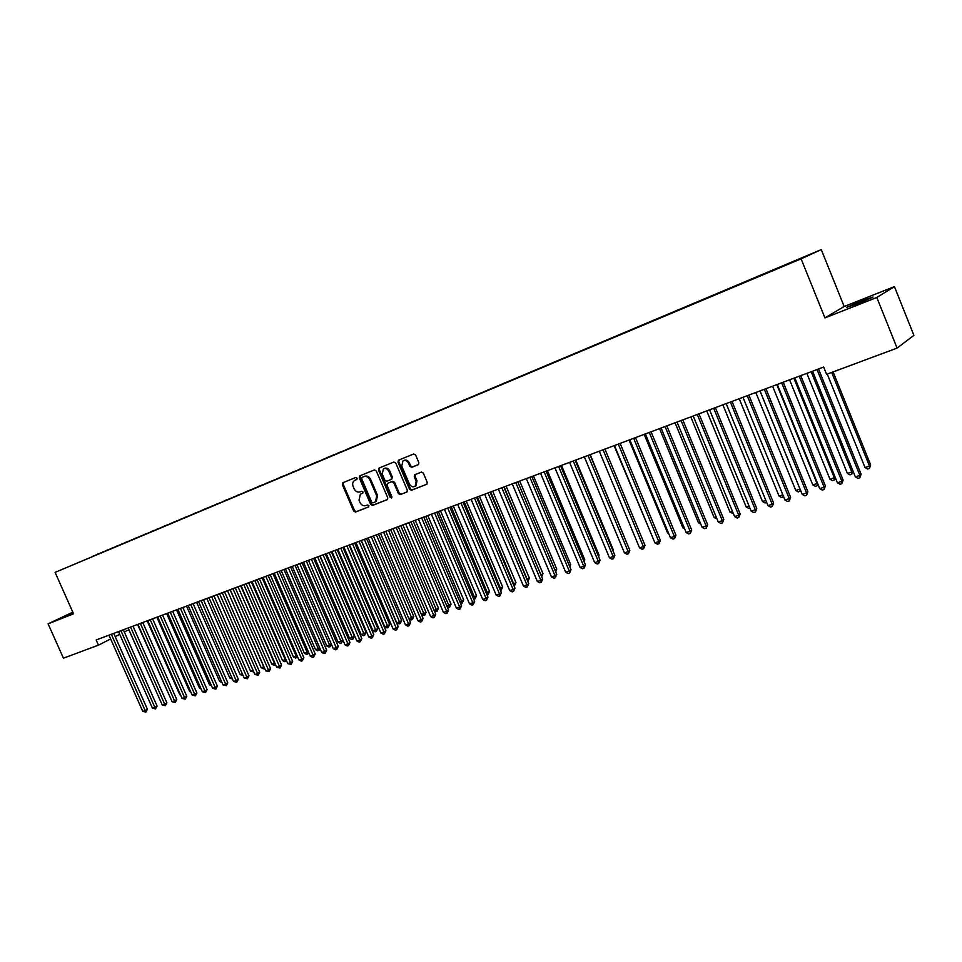 <?xml version="1.0" encoding="UTF-8"?>
<svg xmlns="http://www.w3.org/2000/svg" width="962" height="962" viewBox="0 0 962 962"><rect width="100%" height="100%" fill="white"/><g stroke="black" fill="none" stroke-linecap="round" stroke-linejoin="round"><path stroke-width="1.44" d="M357.094 478.162L355.796 477.477L342.917 482.696L342.34 484.656L353.679 511.062L355.519 512.049L368.458 507.01L368.867 505.651L367.568 504.954L365.885 505.603C363.395 506.24 361.423 505.182 359.956 502.429L359.018 500.216L360.341 494.227L362.686 493.229L362.987 491.919L361.688 491.221L360.004 491.895C357.515 492.544 355.543 491.486 354.088 488.72L353.138 486.519C352.188 483.814 352.681 481.782 354.593 480.423L356.77 479.497L357.094 478.162M418.578 464.502L412.566 466.907L410.654 465.909L409.379 462.914L408.549 463.311L409.824 466.305L411.748 467.304L418.434 464.61L418.879 462.674L415.608 455.002L413.672 454.004L398.46 460.185L397.979 462.133L409.535 489.261L411.459 490.271L426.863 484.223L427.236 482.347L423.304 473.088L421.368 472.077L414.658 474.771L414.237 476.671L416.185 481.24L415.163 486.255L415.981 485.834L417.003 480.832L416.185 481.24M408.549 463.311C407.118 460.726 405.267 459.908 402.994 460.858L401.731 466.053L409.355 483.934C410.894 486.64 412.83 487.421 415.163 486.255L415.981 485.834M876.815 297.474L894.432 286.616L844.167 306.493L824.927 317.905L876.815 297.474L897.089 348.1L826.598 374.326L823.652 367.039L96.152 639.983L98.461 645.165L110.642 638.96M824.927 317.905L801.093 258.826L55.099 572.366L821.283 249.603L801.093 258.826M72.799 612.157L48.1 623.833L73.533 613.816L55.099 572.366M48.1 623.833L63.432 658.188L98.461 645.165M376.274 470.923L374.398 469.925L359.728 475.889L359.271 477.801L370.671 504.425L372.534 505.423L387.373 499.615L387.746 497.763L376.274 470.923M379.052 468.037L393.855 462.037L395.767 463.035L407.311 490.127L406.938 491.991L400.3 494.612L398.4 493.602L393.735 482.671L391.835 481.673L387.445 483.441L387.025 485.329L391.871 496.669L391.606 497.967L390.127 497.354L378.451 470.045L379.052 468.037M386.399 432.996L790.295 263.143M390.788 431.096L334.788 454.689M154.016 530.627L337.951 453.367M156.65 529.581L93.061 556.264M96.489 554.809L93.122 556.012M96.392 554.593L102.417 552.332M105.844 550.889L102.477 552.08M105.748 550.661L111.869 548.364M115.284 546.909L111.929 548.099M115.187 546.681L121.416 544.36M124.819 542.905L121.477 544.095M124.723 542.676L131.06 540.307M134.452 538.852L131.109 540.031M134.355 538.624L140.801 536.219M144.192 534.764L140.849 535.942M144.084 534.535L150.637 532.082M153.908 530.399L150.697 531.806M156.65 529.304L160.582 527.91M163.949 526.454L160.63 527.621M163.841 526.226L170.623 523.689M173.978 522.246L170.683 523.4M173.881 522.005L180.772 519.432M184.115 517.977L180.832 519.131M184.019 517.736L191.029 515.115M194.36 513.672L191.077 514.814M194.252 513.431L201.395 510.762M204.714 509.319L201.443 510.461M204.605 509.078L211.856 506.373M215.163 504.93L211.917 506.06M215.067 504.677L222.45 501.923M225.733 500.48L222.499 501.611M225.637 500.24L233.141 497.426M236.424 495.995L233.189 497.113M236.315 495.743L243.951 492.881M247.222 491.462L243.999 492.568M247.114 491.209L254.882 488.287M258.129 486.88L254.93 487.974M258.02 486.616L265.921 483.645M269.168 482.251L265.969 483.333M269.047 481.974L277.092 478.956M280.315 477.561L277.14 478.631M280.195 477.296L288.384 474.206M291.594 472.835L288.42 473.881M291.474 472.546L299.795 469.408M302.982 468.049L299.831 469.083M302.862 467.76L311.327 464.562M314.514 463.203L311.375 464.237M314.382 462.914L322.991 459.656M326.154 458.321L323.04 459.331M326.034 458.02L334.836 454.377M337.806 453.066L346.729 449.675M349.855 448.364L346.765 449.35M349.723 448.051L358.79 444.6M361.892 443.302L358.826 444.276M361.76 442.989L370.995 439.478M374.086 438.179L371.031 439.153M373.941 437.866L383.333 434.283M386.267 432.684L383.369 433.958M390.849 430.82L395.827 428.98M398.869 427.765L395.851 428.715M398.725 427.441L408.453 423.665M411.471 422.462L408.477 423.4M411.339 422.138L421.236 418.29M424.23 417.099L421.26 418.025M424.086 416.774L434.163 412.866M437.121 411.676L434.187 412.59M436.988 411.351L447.246 407.359M450.18 406.192L447.258 407.094M450.048 405.868L460.473 401.803M463.383 400.637L460.497 401.527M463.251 400.312L473.869 396.164M476.755 395.021L473.881 395.899M476.611 394.685L487.421 390.476M490.283 389.333L487.433 390.199M490.139 388.997L501.142 384.704M503.968 383.573L501.154 384.427M503.823 383.249L515.019 378.872M517.821 377.753L515.031 378.595M517.676 377.417L529.076 372.955M531.818 371.801L529.088 372.691M531.709 371.524L543.302 366.979M546.019 365.837L543.314 366.702M545.899 365.548L557.707 360.93M560.389 359.8L557.707 360.654M560.269 359.511L572.282 354.798M574.939 353.679L572.294 354.521M574.819 353.391L587.048 348.593M589.67 347.486L587.048 348.304M589.55 347.198L601.996 342.304M604.581 341.221L601.996 342.027M604.461 340.933L617.135 335.942M619.684 334.872L617.135 335.654M619.564 334.572L632.467 329.497M634.98 328.439L632.467 329.208M634.86 328.138L648.003 322.967M650.468 321.921L648.003 322.679M650.348 321.633L663.732 316.354M666.161 315.332L663.732 316.065M666.041 315.031L679.677 309.656M682.058 308.646L679.665 309.367M681.938 308.345L695.815 302.862M698.159 301.876L695.803 302.573M698.039 301.575L712.181 295.995M714.477 295.021L712.169 295.695M714.345 294.709L728.751 289.033M731 288.071L728.739 288.732M730.879 287.758L745.55 281.986M747.751 281.024L745.526 281.662M747.63 280.724L762.577 274.843M764.73 273.893L762.553 274.507M764.598 273.581L779.833 267.604M781.938 266.654L779.809 267.256M781.805 266.342L790.271 262.854M897.089 348.1L913.9 335.341L894.432 286.616M844.167 306.493L821.283 249.603M115.199 636.628L119.721 634.331M124.302 631.998L128.812 629.689M72.968 612.553L69.204 614.393L73.196 613.047M858.381 303.427L873.039 297.054L861.447 300.89L846.897 307.227L858.381 303.427M356.926 479.389L355.495 479.99M361.255 493.783L362.842 493.097M343.494 482.467L343.206 484.247L354.533 510.63L356.361 511.628L368.759 506.794M360.413 475.601L360.113 477.405L371.512 504.004L373.376 505.002L387.518 499.482M362.097 477.356L361.676 478.739L371.693 502.128L373.003 502.825L375.469 501.767L376.707 495.839L369.841 479.797C368.362 477.02 366.378 475.962 363.864 476.635L362.854 476.996M362.939 476.948L364.718 476.238C367.219 475.553 369.216 476.611 370.683 479.401L377.549 495.418L376.31 501.346L375.517 501.743M407.082 491.871L400.3 494.612M388.311 483.008L392.664 481.265L394.564 482.263L399.23 493.181L401.13 494.191M379.605 467.821L379.293 469.636L391.859 497.679M388.888 471.32C387.482 468.771 385.666 467.941 383.441 468.843L382.191 474.001L384.86 480.242L386.748 481.24L391.125 479.473L391.558 477.573L388.888 471.32L389.718 470.911C388.323 468.362 386.508 467.544 384.271 468.446L383.886 468.626M389.718 470.911L392.388 477.164L391.738 479.184M409.379 462.914C407.948 460.329 406.096 459.511 403.824 460.461L403.499 460.606M415.331 474.47L415.055 476.262L417.003 480.832M399.134 459.896L398.809 461.736L410.365 488.84L412.277 489.838L426.996 484.114M128.066 628.006L160.474 701.033M111.339 634.283L145.166 710.569L142.749 711.363L108.959 635.173M113.756 633.381L147.402 709.259L145.166 710.569L145.851 712.084L142.749 711.363M147.402 709.259L145.851 712.084M137.566 624.446L170.346 697.763M147.162 620.839L179.738 694.648L180.327 694.456M180.591 695.069L179.738 694.648M120.911 630.687L154.87 707.371L152.441 708.176L118.506 631.589M123.328 629.785L157.095 706.06L154.87 707.371L155.555 708.898L152.441 708.176M157.095 706.06L155.555 708.898M130.579 627.068L164.67 704.148L162.217 704.954L128.15 627.97M132.984 626.166L166.895 702.837L164.67 704.148L165.344 705.687L162.217 704.954M166.895 702.837L165.344 705.687M156.854 617.207L189.562 691.401L190.404 691.113M190.789 692.003L189.562 691.401M166.63 613.54L199.471 688.107L200.577 687.746M201.094 688.9L199.471 688.107M140.344 623.4L174.579 700.889L172.09 701.707L137.891 624.326M142.749 622.498L176.792 699.578L174.579 700.889L175.24 702.428L172.09 701.707M176.792 699.578L175.24 702.428M150.216 619.696L184.584 697.594L182.071 698.424L147.739 620.622M152.609 618.807L186.784 696.284L184.584 697.594L185.245 699.158L182.071 698.424M186.784 696.284L185.245 699.158M176.527 609.824L209.488 684.788L210.858 684.331M211.496 685.786L209.488 684.788M160.185 615.957L194.697 694.263L192.16 695.105L157.684 616.895M162.566 615.067L196.885 692.965L194.697 694.263L195.346 695.839L192.16 695.105M196.885 692.965L195.346 695.839M186.508 606.084L219.613 681.433L221.248 680.892M221.933 682.443L219.613 681.433M170.25 612.181L204.906 690.908L202.345 691.75L167.725 613.131M172.631 611.291L207.095 689.598L204.906 690.908L205.543 692.496L202.345 691.75M207.095 689.598L205.543 692.496M196.597 602.296L229.834 678.054L231.758 677.416M232.431 678.968L229.834 678.054M180.423 608.357L215.223 687.517L212.638 688.359L177.874 609.319M182.804 607.467L217.4 686.207L215.223 687.517L215.861 689.105L212.638 688.359M217.4 686.207L215.861 689.105M206.794 598.472L240.163 674.627L242.364 673.893M243.049 675.468L240.163 674.627M190.716 604.509L225.649 684.078L223.028 684.944L188.131 605.471M193.073 603.619L227.814 682.779L225.649 684.078L226.274 685.69L223.028 684.944M227.814 682.779L226.274 685.69M217.087 594.612L250.589 671.175L253.09 670.346M253.776 671.921L250.589 671.175M201.106 600.601L236.183 680.615L233.538 681.481L198.497 601.587M203.463 599.723L238.335 679.304L236.183 680.615L236.808 682.238L233.538 681.481M238.335 679.304L236.808 682.238M227.501 590.704L261.135 667.676L263.792 666.798L230.11 589.718M264.598 668.277L263.311 668.77L261.135 667.676M264.37 668.41L263.913 666.726M211.604 596.668L246.825 677.116L244.156 677.994L208.97 597.655M213.949 595.791L248.978 675.805L246.825 677.116L247.438 678.739L244.156 677.994M248.978 675.805L247.438 678.739M238.011 586.76L271.789 664.153L274.471 663.263L240.656 585.762M275.517 664.598L273.978 665.247L271.789 664.153M275.048 664.886L274.843 663.034M222.222 592.688L257.588 673.568L254.882 674.458L219.552 593.686M224.555 591.81L259.728 672.27L257.588 673.568L258.189 675.216L254.882 674.458M259.728 672.27L258.189 675.216M248.641 582.768L282.551 660.581L285.257 659.679L251.31 581.769M286.568 660.87L284.74 661.688L282.551 660.581M285.822 661.327L285.257 659.679L285.882 659.307M232.948 588.66L268.458 669.997L265.728 670.887L230.255 589.67M235.269 587.782L270.587 668.686L268.458 669.997L269.059 671.644L265.728 670.887M270.587 668.686L269.059 671.644M259.379 578.739L293.422 656.974L296.164 656.072L262.073 577.729M297.631 656.89L295.623 658.092L293.422 656.974M296.717 657.719L296.164 656.072L297.042 655.531M243.783 584.595L279.449 666.377L276.695 667.279L241.065 585.617M246.104 583.718L281.565 665.067L279.449 666.377L280.038 668.049L276.695 667.279M281.565 665.067L280.038 668.049M270.226 574.675L304.413 653.33L307.179 652.416L272.955 573.653M308.778 652.753L306.625 654.449L304.413 653.33M307.732 654.088L307.179 652.416L308.321 651.707M254.75 580.483L290.56 662.722L287.77 663.636L251.996 581.517M257.058 579.617L292.664 661.411L290.56 662.722L291.137 664.405L287.77 663.636M292.664 661.411L291.137 664.405M281.193 570.562L315.524 649.651L318.314 648.725L283.958 569.528M320.045 648.568L319.673 649.903L317.749 650.781L315.524 649.651M318.867 650.408L318.314 648.725L319.733 647.847M265.825 576.322L301.791 659.03L298.966 659.956L263.047 577.368M268.121 575.456L303.884 657.719L301.791 659.03L302.357 660.726L301.226 661.098L298.966 659.956M303.884 657.719L302.357 660.726M292.28 566.402L326.755 645.935L329.581 644.997L295.069 565.355M331.433 644.336L330.11 646.692L328.98 647.065L326.755 645.935M330.11 646.692L329.581 644.997L331.265 643.939M277.02 572.125L313.143 655.29L310.293 656.228L274.206 573.172M279.317 571.26L315.223 653.992L313.143 655.29L313.696 656.998L312.566 657.371L310.293 656.228M315.223 653.992L313.696 656.998M303.487 562.193L338.095 642.171L340.957 641.233L306.301 561.135M342.941 640.043L341.474 642.929L340.332 643.313L338.095 642.171M341.474 642.929L340.957 641.233L342.917 639.995M288.347 567.881L324.615 651.514L321.729 652.464L285.498 568.939M290.62 567.015L326.683 650.216L324.615 651.514L325.168 653.234L324.014 653.619L321.729 652.464M326.683 650.216L325.168 653.234M314.815 557.948L349.567 638.371L352.453 637.421L354.449 636.159L319.853 556.048M354.449 636.159L352.97 639.141L317.664 556.878M352.97 639.141L351.815 639.514L349.567 638.371M299.795 563.576L336.219 647.703L333.309 648.653L296.921 564.658M302.056 562.734L338.275 646.392L336.219 647.703L336.76 649.434L335.594 649.819L333.309 648.653M338.275 646.392L336.76 649.434M326.262 553.655L361.159 634.535L364.081 633.561L366.065 632.299L331.325 551.755M366.065 632.299L364.586 635.293L329.148 552.573M364.586 635.293L363.42 635.678L361.159 634.535M311.363 559.235L347.943 643.843L344.997 644.805L308.465 560.329M313.624 558.393L349.988 642.532L347.943 643.843L348.472 645.586L347.294 645.971L344.997 644.805M349.988 642.532L348.472 645.586M337.842 549.302L372.883 630.651L375.841 629.665L377.801 628.414L342.917 547.402M377.801 628.414L376.334 631.421L340.752 548.208M376.334 631.421L375.156 631.806L372.883 630.651M323.076 554.846L359.8 639.934L356.83 640.92L320.13 555.952M325.312 554.004L361.832 638.636L359.8 639.934L360.329 641.702L359.139 642.087L356.83 640.92M361.832 638.636L360.329 641.702M349.543 544.913L384.74 626.719L387.722 625.733L389.67 624.47L354.641 543.001M389.67 624.47L388.203 627.489L352.489 543.807M388.203 627.489L387.013 627.885L384.74 626.719M334.908 550.408L371.801 635.99L368.783 636.976L331.938 551.527M337.133 549.567L373.821 634.692L371.801 635.99L372.306 637.77L371.104 638.167L368.783 636.976M373.821 634.692L372.306 637.77M361.375 540.476L396.717 622.751L399.735 621.753L401.671 620.49L366.498 538.552M401.671 620.49L400.204 623.52L364.357 539.357M400.204 623.52L399.002 623.929L396.717 622.751M346.873 545.911L383.922 631.998L380.88 633.008L343.867 547.041M349.098 545.081L385.93 630.699L383.922 631.998L384.427 633.79L383.201 634.198L380.88 633.008M385.93 630.699L384.427 633.79M408.91 618.71L413.804 616.474L378.487 534.054M413.804 616.474L412.349 619.516L376.346 534.86M412.349 619.516L411.123 619.913L408.946 618.794M358.982 541.378L396.188 627.97L393.109 628.98L355.94 542.52M361.183 540.548L398.184 626.671L396.188 627.97L396.681 629.773L395.442 630.17L393.109 628.98M398.184 626.671L396.681 629.773M421.428 614.562L426.082 612.397L390.608 529.509M426.082 612.397L424.615 615.464L388.492 530.303M424.615 615.464L421.596 614.946M371.224 536.784L408.597 623.881L405.483 624.903L368.145 537.938M373.412 535.954L410.57 622.582L408.597 623.881L409.066 625.709L407.828 626.118L405.483 624.903M410.57 622.582L409.066 625.709M434.102 610.365L438.48 608.285L402.862 524.915M438.48 608.285L437.025 611.351L400.757 525.697M437.025 611.351L434.391 611.05M383.61 532.13L421.14 619.756L417.989 620.791L380.495 533.297M385.786 531.313L423.1 618.458L421.14 619.756L421.609 621.596L420.346 622.005L417.989 620.791M423.1 618.458L421.609 621.596M446.909 606.12L451.034 604.124L415.259 520.262M451.034 604.124L449.579 607.214L413.167 521.043M449.579 607.214L447.342 607.118M396.14 527.441L433.838 615.584L430.651 616.63L392.989 528.619M398.292 526.623L435.774 614.285L433.838 615.584L434.283 617.436L433.008 617.844L430.651 616.63M435.774 614.285L434.283 617.436M459.872 601.827L463.72 599.915L427.789 515.56M463.72 599.915L462.277 603.018L425.721 516.341M462.277 603.018L460.437 603.15M408.814 522.679L446.669 611.351L443.446 612.409L405.627 523.869M410.954 521.873L448.593 610.064L446.669 611.351L447.114 613.227L445.815 613.648L443.446 612.409M448.593 610.064L447.114 613.227M472.991 597.474L476.551 595.658L440.476 510.798M476.551 595.658L475.108 598.773L438.419 511.58M475.108 598.773L473.701 599.134M421.633 517.869L459.656 607.082L456.397 608.152L418.41 519.083M423.761 517.075L461.568 605.783L459.656 607.082L460.089 608.97L458.778 609.391L456.397 608.152M461.568 605.783L460.089 608.97M486.255 593.085L489.538 591.353L453.294 505.988M489.538 591.353L488.095 594.48L451.262 506.758M488.095 594.48L487.012 594.841M434.608 512.999L472.799 602.753L469.504 603.847L431.349 514.225M436.712 512.205L474.687 601.466L472.799 602.753L473.208 604.653L471.897 605.086L469.504 603.847M474.687 601.466L473.208 604.653M499.687 588.636L502.669 587L466.269 501.118M502.669 587L501.238 590.139L464.249 501.875M501.238 590.139L500.432 590.403M447.727 508.08L486.087 598.388L482.756 599.482L444.432 509.319M449.831 507.287L487.962 597.089L486.087 598.388L486.495 600.3L485.161 600.733L482.756 599.482M487.962 597.089L486.495 600.3M513.275 584.126L515.957 582.599L479.401 496.2M515.957 582.599L514.526 585.75L477.392 496.945M461.014 503.102L499.543 593.951L496.164 595.069L457.671 504.353M463.095 502.32L501.394 592.676L499.543 593.951L499.927 595.887L498.581 596.332L496.164 595.069M501.394 592.676L499.927 595.887M527.02 579.569L529.389 578.138L492.676 491.209M529.389 578.138L527.97 581.301L490.692 491.955M474.446 498.051L513.155 589.478L509.74 590.596L471.079 499.314M476.515 497.282L514.995 588.191L513.155 589.478L513.528 591.426L512.157 591.87L509.74 590.596M514.995 588.191L513.528 591.426M540.933 574.963L542.989 573.629L506.12 486.171M541.474 576.25L504.148 486.916M542.989 573.629L541.678 576.731M488.059 492.953L526.935 584.944L523.472 586.086L484.632 494.227M490.091 492.183L528.751 583.669L526.935 584.944L527.284 586.916L525.901 587.361L523.472 586.086M528.751 583.669L527.284 586.916M512.253 483.874L551.442 576.875L554.99 575.709L556.757 574.434L517.76 481.806L555.014 570.31L556.745 569.059L519.72 481.072M556.745 569.059L555.723 571.981M501.815 487.782L540.872 580.363L537.373 581.505L498.364 489.081M503.847 487.025L542.664 579.076L540.872 580.363L541.221 582.347L539.814 582.804L537.373 581.505M542.664 579.076L541.221 582.347M569.227 565.488L570.67 564.441L533.477 475.913M569.949 567.159L570.67 564.441M515.752 482.551L554.99 575.709L555.314 577.717L553.896 578.186L551.442 576.875M556.757 574.434L555.314 577.717M583.621 560.605L584.764 559.776L547.402 470.683M584.764 559.776L584.187 561.952M529.858 477.26L569.263 571.019L565.68 572.198L526.322 478.595M531.842 476.515L571.019 569.745L569.263 571.019L569.576 573.039L568.145 573.508L565.68 572.198M571.019 569.745L569.576 573.039M598.184 555.663L599.025 555.05L561.495 465.404M599.025 555.05L598.592 556.649M544.143 471.909L583.73 566.257L580.098 567.448L540.56 473.256M546.103 471.176L585.461 564.983L583.73 566.257L584.018 568.289L582.575 568.77L580.098 567.448M585.461 564.983L584.018 568.289M612.926 550.649L613.455 550.264L575.757 460.04M613.455 550.264L613.179 551.274M558.597 466.486L598.364 561.435L594.684 562.65L554.966 467.845M560.545 465.752L600.072 560.173L598.364 561.435L598.641 563.504L597.174 563.985L594.684 562.65M600.072 560.173L598.641 563.504M627.849 545.574L590.199 454.629M573.244 460.99L613.179 556.565L609.463 557.792L569.564 462.373M575.156 460.269L614.862 555.302L613.179 556.565L613.443 558.645L611.952 559.126L609.463 557.792M614.862 555.302L613.443 558.645M588.059 455.435L628.186 551.623L624.422 552.861L584.343 456.83M589.959 454.713L629.845 550.372L628.186 551.623L628.439 553.727L626.923 554.22L624.422 552.861M629.845 550.372L628.439 553.727M614.093 445.671L652.849 537.878M603.078 449.795L643.386 546.62L639.562 547.883L599.302 451.214M604.942 449.098L645.021 545.37L643.386 546.62L643.614 548.737L642.087 549.242L639.562 547.883M645.021 545.37L643.614 548.737M629.052 440.055L667.604 532.984L668.374 532.732M668.734 533.597L667.604 532.984M618.277 444.095L658.766 541.558L654.906 542.833L614.453 445.526M620.117 443.398L660.377 540.307L658.766 541.558L658.982 543.698L657.431 544.203L654.906 542.833M660.377 540.307L658.982 543.698M644.191 434.367L682.924 527.91L684.09 527.525M684.643 528.847L682.924 527.91M633.669 438.323L674.35 536.435L670.442 537.722L629.797 439.766M635.497 437.638L675.937 535.185L674.35 536.435L674.542 538.588L672.979 539.105L670.442 537.722M675.937 535.185L674.542 538.588M659.535 428.619L698.448 522.775L700.023 522.246M700.757 524.037L698.448 522.775M649.266 432.467L690.139 531.24L686.171 532.551L645.346 433.934M651.058 431.794L691.69 530.002L690.139 531.24L690.307 533.417L688.72 533.934L686.171 532.551M691.69 530.002L690.307 533.417M675.071 422.787L714.153 517.568L716.149 516.907M716.955 518.843L714.153 517.568M665.067 426.539L706.12 525.986L702.104 527.296L661.098 428.03M666.834 425.877L707.647 524.747L706.12 525.986L706.276 528.174L704.665 528.703L702.104 527.296M707.647 524.747L706.276 528.174M690.8 416.883L730.062 512.289L732.503 511.483M733.309 513.443L730.062 512.289M681.072 420.538L722.318 520.646L718.253 521.993L677.044 422.041M682.804 419.889L723.821 519.42L722.318 520.646L722.45 522.871L720.827 523.4L718.253 521.993M723.821 519.42L722.45 522.871M706.733 410.906L746.187 506.95L749.061 506M749.867 507.972L748.713 508.357L746.187 506.95M697.282 414.454L738.732 515.247L734.607 516.606L693.205 415.981M698.989 413.816L740.187 514.021L738.732 515.247L738.84 517.496L737.193 518.037L734.607 516.606M740.187 514.021L738.84 517.496M722.883 404.846L762.505 501.539L765.836 500.444M766.654 502.429L765.043 502.958L762.505 501.539M713.708 408.285L755.35 509.788L751.178 511.159L709.583 409.836M715.391 407.66L756.781 508.561L755.35 509.788L755.435 512.049L753.763 512.59L751.178 511.159M756.781 508.561L755.435 512.049M739.237 398.713L779.04 496.067L782.84 494.805M783.597 496.645L781.589 497.486L779.04 496.067M783.236 495.767L783.26 496.933M730.362 402.044L772.197 504.244L767.965 505.627L726.178 403.619M732.01 401.419L773.592 503.03L772.197 504.244L772.258 506.529L770.574 507.082L767.965 505.627M773.592 503.03L772.258 506.529M755.807 392.496L795.79 490.512L800.011 489.117L759.98 390.933M800.661 490.548L798.352 491.943L795.79 490.512M800.047 491.39L800.059 489.069M747.233 395.719L789.261 498.629L784.98 500.036L742.989 397.306M748.857 395.105L790.632 497.414L789.261 498.629L789.309 500.937L787.589 501.491L784.98 500.036M790.632 497.414L789.309 500.937M772.594 386.195L812.77 484.884L817.039 483.477L776.815 384.608M817.868 484.114L817.051 485.774L815.331 486.339L812.77 484.884M817.051 485.774L817.447 483.104M764.333 389.297L806.565 492.929L802.212 494.36L760.028 390.909M765.92 388.708L807.9 491.726L806.565 492.929L806.577 495.262L804.845 495.839L802.212 494.36M807.9 491.726L806.577 495.262M789.598 379.822L829.966 479.196L834.294 477.753L793.89 378.21M835.293 477.585L834.775 479.617L832.539 480.651L829.966 479.196M834.282 480.074L835.076 477.044M781.661 382.792L824.097 487.157L819.696 488.612L777.308 384.427M783.212 382.215L825.396 485.966L824.097 487.157L824.097 489.514L822.33 490.091L819.696 488.612M825.396 485.966L824.097 489.514M806.841 373.352L847.39 473.412L851.779 471.957L811.182 371.717M852.957 470.947L851.743 474.302L849.987 474.891L847.39 473.412M851.743 474.302L851.779 471.957L852.933 470.875M799.23 376.202L841.87 481.313L837.409 482.78L794.816 377.862M800.757 375.637L843.133 480.122L841.87 481.313L841.834 483.694L840.054 484.283L837.409 482.78M843.133 480.122L841.834 483.694M827.248 374.074L865.042 467.568L869.504 466.089L870.67 464.959L833.092 371.909M870.67 464.959L869.432 468.458L869.504 466.089L831.661 372.438M869.432 468.458L867.652 469.047L865.042 467.568M817.039 369.528L859.884 475.384L855.362 476.875L812.565 371.2M818.53 368.963L861.11 474.206L859.884 475.384L859.824 477.789L858.02 478.379L855.362 476.875M861.11 474.206L859.824 477.789M355.856 479.822L355.002 480.218M361.736 493.542L360.894 493.951M356.361 511.628L355.519 512.049M354.533 510.63L353.679 511.062M343.206 484.247L342.34 484.656M373.376 505.002L372.534 505.423M371.512 504.004L370.671 504.425M360.113 477.405L359.271 477.801M377.549 495.418L376.707 495.839M370.683 479.401L369.841 479.797M364.718 476.238L363.864 476.635M399.23 493.181L398.4 493.602M394.564 482.263L393.735 482.671M392.664 481.265L391.835 481.673M388.468 482.924L387.638 483.333M390.957 496.933L390.127 497.354M379.293 469.636L378.451 470.045M392.388 477.164L391.558 477.573M412.566 466.907L411.748 467.304M410.654 465.909L409.824 466.305M415.055 476.262L414.237 476.671M412.277 489.838L411.459 490.271M410.365 488.84L409.535 489.261M398.809 461.736L397.979 462.133M865.175 300.649L864.742 299.579M861.904 302.02L861.447 300.89M376.31 501.346L375.469 501.767"/></g></svg>

